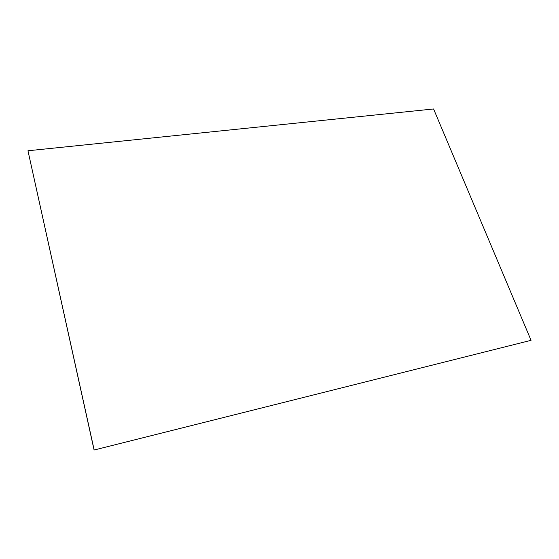 <?xml version="1.0" encoding="UTF-8"?>
<svg xmlns="http://www.w3.org/2000/svg" width="559" height="559" viewBox="0 0 559 559"><rect width="100%" height="100%" fill="white"/><g stroke="black" fill="none" stroke-linecap="round" stroke-linejoin="round"><path stroke-width="0.84" d="M27.964 150.762L94.087 450.03L531.05 340.326L433.581 108.97L27.964 150.762L94.143 449.897M531.05 340.326L94.087 450.03"/></g></svg>
